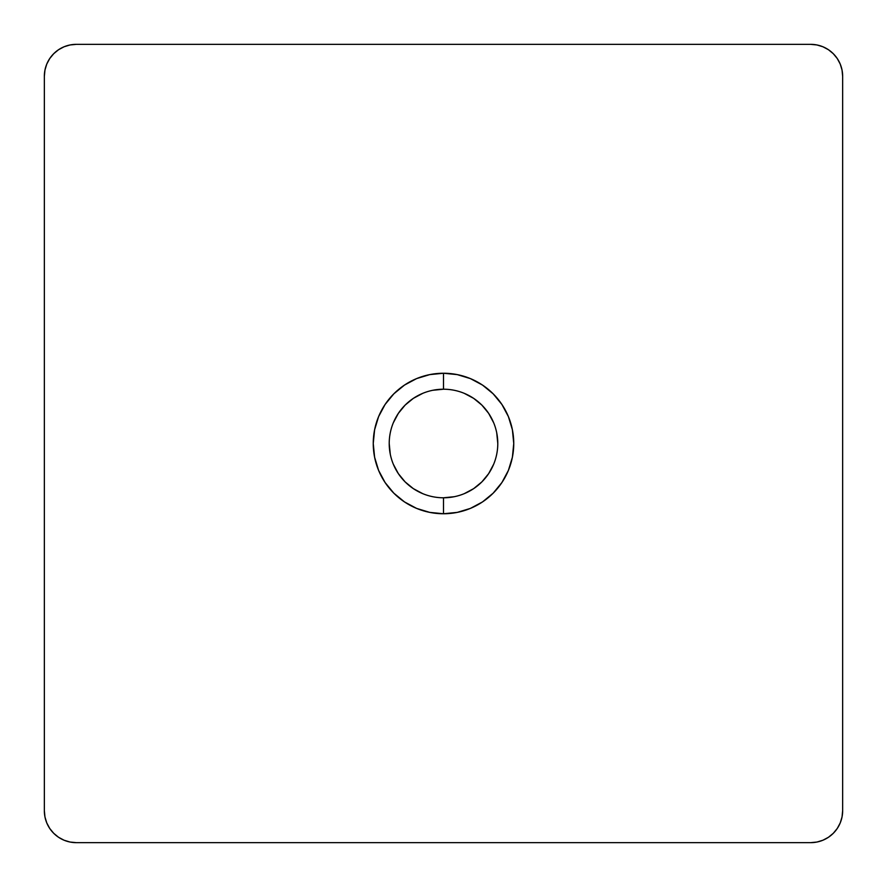 <?xml version="1.0" encoding="UTF-8"?>
<svg xmlns="http://www.w3.org/2000/svg" width="887" height="887" viewBox="0 0 887 887"><rect width="100%" height="100%" fill="white"/><g stroke="black" fill="none" stroke-linecap="round" stroke-linejoin="round"><path stroke-width="1.33" d="M443.5 389.216A54.284 54.284 0 0 0 389.216 443.5A54.284 54.284 0 0 0 443.5 497.784L443.5 513.75A70.25 70.25 0 0 1 373.25 443.5A70.25 70.25 0 0 1 443.5 373.25L443.5 389.216A54.284 54.284 0 0 1 497.784 443.5A54.284 54.284 0 0 1 443.5 497.784A54.284 54.284 0 0 1 389.216 443.5A54.284 54.284 0 0 1 443.5 389.216L443.5 373.25L457.204 374.602L470.387 378.594L482.528 385.091L493.172 393.828L501.909 404.472L508.406 416.613L512.398 429.796L513.75 443.5L512.398 457.204L508.406 470.387L501.909 482.528L493.172 493.172L482.528 501.909L470.387 508.406L457.204 512.398L443.5 513.75L429.796 512.398L416.613 508.406L404.472 501.909L393.828 493.172L385.091 482.528L378.594 470.387L374.602 457.204L373.25 443.5L374.602 429.796L378.594 416.613L385.091 404.472L393.828 393.828L404.472 385.091L416.613 378.594L429.796 374.602L443.5 373.25A70.25 70.25 0 0 1 513.75 443.5A70.25 70.25 0 0 1 443.5 513.75L443.5 497.784A54.284 54.284 0 0 0 497.784 443.5A54.284 54.284 0 0 0 443.5 389.216L432.878 390.269M842.65 810.718L842.65 76.282L842.04 70.051L840.222 64.064L837.273 58.542L833.292 53.708L828.458 49.727L822.936 46.778L816.949 44.96L810.718 44.35L76.282 44.35L70.051 44.96L64.064 46.778L58.542 49.727L53.708 53.708L49.727 58.542L46.778 64.064L44.96 70.051L44.35 76.282L44.35 810.718L44.96 816.949L46.778 822.936L49.727 828.458L53.708 833.292L58.542 837.273L64.064 840.222L70.051 842.04L76.282 842.65L810.718 842.65L816.949 842.04L822.936 840.222L828.458 837.273L833.292 833.292L837.273 828.458L840.222 822.936L842.04 816.949L842.65 810.718L842.65 76.282A31.932 31.932 0 0 0 810.718 44.35L76.282 44.35A31.932 31.932 0 0 0 44.35 76.282L44.35 810.718A31.932 31.932 0 0 0 76.282 842.65L810.718 842.65A31.932 31.932 0 0 0 842.65 810.718M70.051 44.96L64.064 46.778L58.542 49.727L53.708 53.708L49.727 58.542L46.778 64.064L44.96 70.051M44.96 816.949L46.778 822.936L49.727 828.458L53.708 833.292L58.542 837.273L64.064 840.222L70.051 842.04M816.949 842.04L822.936 840.222L828.458 837.273L833.292 833.292L837.273 828.458L840.222 822.936L842.04 816.949M842.04 70.051L840.222 64.064L837.273 58.542L833.292 53.708L828.458 49.727L822.936 46.778L816.949 44.96M422.722 493.649L413.342 488.637L405.115 481.885L398.363 473.658L393.351 464.278M390.269 454.122L389.216 443.5M393.351 422.722L398.363 413.342L405.115 405.115L413.342 398.363L422.722 393.351M464.278 393.351L473.658 398.363L481.885 405.115L488.637 413.342L493.649 422.722M496.731 432.878L497.784 443.5M493.649 464.278L488.637 473.658L481.885 481.885L473.658 488.637L464.278 493.649M454.122 496.731L443.5 497.784"/></g></svg>
